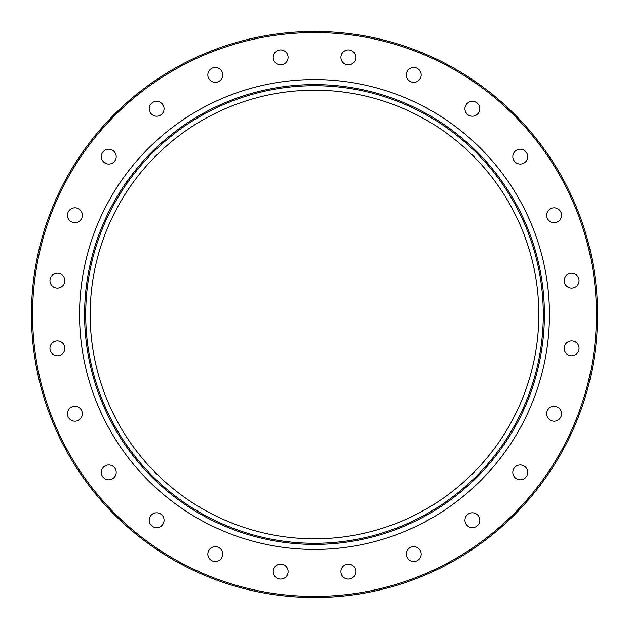 <?xml version="1.0" encoding="UTF-8"?>
<svg xmlns="http://www.w3.org/2000/svg" width="629" height="629" viewBox="0 0 629 629"><rect width="100%" height="100%" fill="white"/><g stroke="black" fill="none" stroke-linecap="round" stroke-linejoin="round"><path stroke-width="0.94" d="M31.45 314.5A283.05 283.05 0 0 0 314.5 597.55A283.05 283.05 0 0 0 597.55 314.5A283.05 283.05 0 0 0 314.5 31.45A283.05 283.05 0 0 0 31.45 314.5A283.05 283.05 0 0 1 314.5 31.45A283.05 283.05 0 0 1 597.55 314.5M79.561 314.5A234.939 234.939 0 0 1 314.5 79.561A234.939 234.939 0 0 1 549.439 314.5A234.939 234.939 0 0 1 314.5 549.439A234.939 234.939 0 0 1 79.561 314.5M340.91 57.388A7.438 7.438 0 0 1 348.348 49.95A7.438 7.438 0 0 1 355.786 57.388A7.438 7.438 0 0 1 348.348 64.826A7.438 7.438 0 0 1 340.91 57.388M273.466 59.315A7.438 7.438 0 0 1 278.726 50.202A7.438 7.438 0 0 1 287.83 55.462A7.438 7.438 0 0 1 282.578 64.567A7.438 7.438 0 0 1 273.466 59.315M208.82 78.625A7.438 7.438 0 0 1 211.541 68.467A7.438 7.438 0 0 1 221.699 71.187A7.438 7.438 0 0 1 218.978 81.345A7.438 7.438 0 0 1 208.82 78.625M151.369 114.014A7.438 7.438 0 0 1 151.369 103.502A7.438 7.438 0 0 1 161.889 103.502A7.438 7.438 0 0 1 161.889 114.014A7.438 7.438 0 0 1 151.369 114.014M105.043 163.068A7.438 7.438 0 0 1 102.315 152.91A7.438 7.438 0 0 1 112.473 150.189A7.438 7.438 0 0 1 115.201 160.348A7.438 7.438 0 0 1 105.043 163.068M72.988 222.438A7.438 7.438 0 0 1 67.728 213.333A7.438 7.438 0 0 1 76.832 208.073A7.438 7.438 0 0 1 82.092 217.186A7.438 7.438 0 0 1 72.988 222.438M57.388 288.09A7.438 7.438 0 0 1 49.95 280.652A7.438 7.438 0 0 1 57.388 273.214A7.438 7.438 0 0 1 64.826 280.652A7.438 7.438 0 0 1 57.388 288.09M59.315 355.534A7.438 7.438 0 0 1 50.202 350.274A7.438 7.438 0 0 1 55.462 341.17A7.438 7.438 0 0 1 64.567 346.422A7.438 7.438 0 0 1 59.315 355.534M78.625 420.18A7.438 7.438 0 0 1 68.467 417.459A7.438 7.438 0 0 1 71.187 407.301A7.438 7.438 0 0 1 81.345 410.022A7.438 7.438 0 0 1 78.625 420.18M114.014 477.631A7.438 7.438 0 0 1 103.502 477.631A7.438 7.438 0 0 1 103.502 467.111A7.438 7.438 0 0 1 114.014 467.111A7.438 7.438 0 0 1 114.014 477.631M163.068 523.957A7.438 7.438 0 0 1 152.91 526.685A7.438 7.438 0 0 1 150.189 516.527A7.438 7.438 0 0 1 160.348 513.799A7.438 7.438 0 0 1 163.068 523.957M222.438 556.012A7.438 7.438 0 0 1 213.333 561.272A7.438 7.438 0 0 1 208.073 552.168A7.438 7.438 0 0 1 217.186 546.908A7.438 7.438 0 0 1 222.438 556.012M288.09 571.612A7.438 7.438 0 0 1 280.652 579.05A7.438 7.438 0 0 1 273.214 571.612A7.438 7.438 0 0 1 280.652 564.174A7.438 7.438 0 0 1 288.09 571.612M355.534 569.685A7.438 7.438 0 0 1 350.274 578.798A7.438 7.438 0 0 1 341.17 573.538A7.438 7.438 0 0 1 346.422 564.433A7.438 7.438 0 0 1 355.534 569.685M420.18 550.375A7.438 7.438 0 0 1 417.459 560.533A7.438 7.438 0 0 1 407.301 557.813A7.438 7.438 0 0 1 410.022 547.655A7.438 7.438 0 0 1 420.18 550.375M477.631 514.986A7.438 7.438 0 0 1 477.631 525.498A7.438 7.438 0 0 1 467.111 525.498A7.438 7.438 0 0 1 467.111 514.986A7.438 7.438 0 0 1 477.631 514.986M523.957 465.932A7.438 7.438 0 0 1 526.685 476.09A7.438 7.438 0 0 1 516.527 478.811A7.438 7.438 0 0 1 513.799 468.652A7.438 7.438 0 0 1 523.957 465.932M556.012 406.562A7.438 7.438 0 0 1 561.272 415.667A7.438 7.438 0 0 1 552.168 420.927A7.438 7.438 0 0 1 546.908 411.814A7.438 7.438 0 0 1 556.012 406.562M571.612 340.91A7.438 7.438 0 0 1 579.05 348.348A7.438 7.438 0 0 1 571.612 355.786A7.438 7.438 0 0 1 564.174 348.348A7.438 7.438 0 0 1 571.612 340.91M569.685 273.466A7.438 7.438 0 0 1 578.798 278.726A7.438 7.438 0 0 1 573.538 287.83A7.438 7.438 0 0 1 564.433 282.578A7.438 7.438 0 0 1 569.685 273.466M550.375 208.82A7.438 7.438 0 0 1 560.533 211.541A7.438 7.438 0 0 1 557.813 221.699A7.438 7.438 0 0 1 547.655 218.978A7.438 7.438 0 0 1 550.375 208.82M514.986 151.369A7.438 7.438 0 0 1 525.498 151.369A7.438 7.438 0 0 1 525.498 161.889A7.438 7.438 0 0 1 514.986 161.889A7.438 7.438 0 0 1 514.986 151.369M465.932 105.043A7.438 7.438 0 0 1 476.09 102.315A7.438 7.438 0 0 1 478.811 112.473A7.438 7.438 0 0 1 468.652 115.201A7.438 7.438 0 0 1 465.932 105.043M406.562 72.988A7.438 7.438 0 0 1 415.667 67.728A7.438 7.438 0 0 1 420.927 76.832A7.438 7.438 0 0 1 411.814 82.092A7.438 7.438 0 0 1 406.562 72.988M538.817 314.5A224.317 224.317 0 0 0 314.5 90.183A224.317 224.317 0 0 0 90.183 314.5A224.317 224.317 0 0 0 314.5 538.817A224.317 224.317 0 0 0 538.817 314.5M85.709 314.5A228.791 228.791 0 0 1 314.5 85.709A228.791 228.791 0 0 1 543.291 314.5A228.791 228.791 0 0 1 314.5 543.291A228.791 228.791 0 0 1 85.709 314.5A228.791 228.791 0 0 0 314.5 543.291A228.791 228.791 0 0 0 543.291 314.5M596.434 314.5A281.934 281.934 0 0 1 314.5 596.434A281.934 281.934 0 0 1 32.566 314.5A281.934 281.934 0 0 1 314.5 32.566A281.934 281.934 0 0 1 596.434 314.5M596.386 309.499A281.934 281.934 0 0 0 314.5 32.566A281.934 281.934 0 0 0 32.614 309.499M32.614 319.501A281.934 281.934 0 0 0 314.5 596.434A281.934 281.934 0 0 0 596.386 319.501M84.593 314.5A229.907 229.907 0 0 0 314.5 544.407A229.907 229.907 0 0 0 544.407 314.5A229.907 229.907 0 0 0 314.5 84.593A229.907 229.907 0 0 0 84.593 314.5"/></g></svg>
